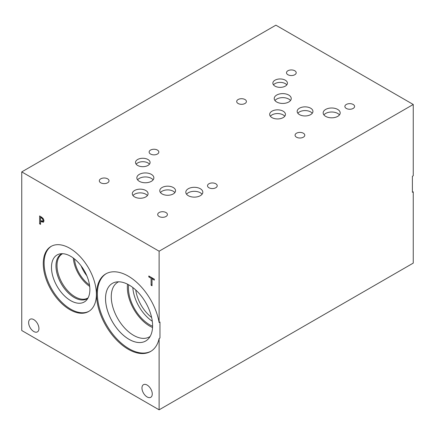 <?xml version="1.0" encoding="UTF-8"?>
<svg xmlns="http://www.w3.org/2000/svg" width="435" height="435" viewBox="0 0 435 435"><rect width="100%" height="100%" fill="white"/><g stroke="black" fill="none" stroke-linecap="round" stroke-linejoin="round"><path stroke-width="0.65" d="M159.118 338.528A44.8 25.866 60 0 1 150.608 351.469A44.8 25.866 60 0 1 105.814 325.603A44.8 25.866 60 0 1 105.814 273.876A44.8 25.866 60 0 1 137.036 282.636A44.8 25.866 60 0 1 159.118 322.504L159.971 322.009L159.971 338.033L159.118 338.528L159.118 409.824L21.75 330.518L21.75 171.896L159.118 251.207L413.25 104.482L275.882 25.176L21.75 171.896M40.531 217.359L40.531 220.518L42.619 221.252L43.005 220.3L42.51 218.805L40.531 217.359L41.32 216.902M43.658 220.648L43.935 220.398M43.141 218.446L43.957 220.817L43.359 222.231L40.531 221.42L40.531 224.378L39.618 223.851L39.618 215.918L43.141 218.446L42.51 218.805M39.618 223.851L40.531 223.324M40.7 221.323L40.7 220.616M40.7 217.261L40.7 216.543M40.531 221.42L41.309 220.969M43.777 221.752L42.499 221.306M159.118 322.504L159.118 251.207M96.396 294.305A37.573 21.69 60 0 1 88.615 311.503A37.573 21.69 60 0 1 59.66 301.439A37.573 21.69 60 0 1 43.261 263.626A37.573 21.69 60 0 1 51.042 246.427A37.573 21.69 60 0 1 79.996 256.492A37.573 21.69 60 0 1 96.396 294.305M38.932 328.539A7.286 4.209 60 0 1 37.426 331.878A7.286 4.209 60 0 1 31.815 329.926A7.286 4.209 60 0 1 28.634 322.591A7.286 4.209 60 0 1 30.14 319.257A7.286 4.209 60 0 1 35.757 321.209A7.286 4.209 60 0 1 38.932 328.539M152.266 393.969A7.286 4.209 60 0 1 150.755 397.307A7.286 4.209 60 0 1 145.143 395.355A7.286 4.209 60 0 1 141.962 388.025A7.286 4.209 60 0 1 143.468 384.687A7.286 4.209 60 0 1 149.085 386.639A7.286 4.209 60 0 1 152.266 393.969M152.027 285.773L151.114 285.246L151.114 278.253L148.808 276.926L148.808 275.986L154.333 279.172L154.333 280.113L152.027 278.781L152.027 285.773M151.114 285.246L152.027 284.718M152.027 278.781L152.843 278.313M148.808 276.926L149.624 276.453M151.114 278.253L151.929 277.786M152.196 278.683L152.196 277.943M159.118 409.824L413.25 263.104L413.25 191.808L412.396 192.297L412.396 176.273L413.25 175.783L413.25 104.482M286.796 84.879A7.286 4.209 0 0 0 285.295 83.623A7.286 4.209 0 0 0 273.495 84.879M285.295 80.187A7.286 4.209 180 0 1 287.432 83.161A7.286 4.209 180 0 1 282.935 87.049A7.286 4.209 180 0 1 274.996 86.135A7.286 4.209 180 0 1 272.859 83.161A7.286 4.209 180 0 1 277.356 79.279A7.286 4.209 180 0 1 285.295 80.187M149.45 164.191A7.286 4.209 0 0 0 147.949 162.935A7.286 4.209 0 0 0 136.15 164.191M147.949 159.498A7.286 4.209 180 0 1 150.086 162.472A7.286 4.209 180 0 1 145.589 166.36A7.286 4.209 180 0 1 137.65 165.447A7.286 4.209 180 0 1 135.513 162.472A7.286 4.209 180 0 1 140.01 158.59A7.286 4.209 180 0 1 147.949 159.498M202.079 194.222A8.51 4.91 0 0 0 200.328 192.754A8.51 4.91 0 0 0 186.544 194.222M200.328 188.741A8.51 4.91 180 0 1 202.819 192.216A8.51 4.91 180 0 1 197.566 196.756A8.51 4.91 180 0 1 188.295 195.69A8.51 4.91 180 0 1 185.805 192.216A8.51 4.91 180 0 1 191.057 187.675A8.51 4.91 180 0 1 200.328 188.741M339.447 114.911A8.51 4.91 0 0 0 337.696 113.443A8.51 4.91 0 0 0 323.912 114.911M337.696 109.435A8.51 4.91 180 0 1 340.192 112.904A8.51 4.91 180 0 1 334.939 117.445A8.51 4.91 180 0 1 325.663 116.379A8.51 4.91 180 0 1 323.172 112.904A8.51 4.91 180 0 1 328.425 108.369A8.51 4.91 180 0 1 337.696 109.435M290.493 100.534A8.51 4.91 0 0 0 288.742 99.066A8.51 4.91 0 0 0 274.958 100.534M288.742 95.053A8.51 4.91 180 0 1 291.233 98.527A8.51 4.91 180 0 1 285.98 103.068A8.51 4.91 180 0 1 276.709 102.002A8.51 4.91 180 0 1 274.219 98.527A8.51 4.91 180 0 1 279.471 93.987A8.51 4.91 180 0 1 288.742 95.053M153.12 179.851A8.51 4.91 0 0 0 151.369 178.383A8.51 4.91 0 0 0 137.585 179.851M151.369 174.37A8.51 4.91 180 0 1 153.865 177.844A8.51 4.91 180 0 1 148.612 182.385A8.51 4.91 180 0 1 139.336 181.319A8.51 4.91 180 0 1 136.846 177.844A8.51 4.91 180 0 1 142.098 173.304A8.51 4.91 180 0 1 151.369 174.37M147.389 195.565A7.89 4.551 0 0 0 145.768 194.206A7.89 4.551 0 0 0 132.99 195.565M145.768 190.486A7.89 4.551 180 0 1 148.074 193.706A7.89 4.551 180 0 1 143.207 197.914A7.89 4.551 180 0 1 134.611 196.924A7.89 4.551 180 0 1 132.3 193.706A7.89 4.551 180 0 1 137.172 189.497A7.89 4.551 180 0 1 145.768 190.486M284.756 116.254A7.89 4.551 0 0 0 283.136 114.894A7.89 4.551 0 0 0 270.358 116.254M283.136 111.175A7.89 4.551 180 0 1 285.447 114.4A7.89 4.551 180 0 1 280.575 118.603A7.89 4.551 180 0 1 271.978 117.619A7.89 4.551 180 0 1 269.673 114.4A7.89 4.551 180 0 1 274.539 110.191A7.89 4.551 180 0 1 283.136 111.175M312.248 113.269A7.89 4.551 0 0 0 310.628 111.909A7.89 4.551 0 0 0 297.85 113.269M310.628 108.19A7.89 4.551 180 0 1 312.939 111.409A7.89 4.551 180 0 1 308.067 115.618A7.89 4.551 180 0 1 299.476 114.628A7.89 4.551 180 0 1 297.165 111.409A7.89 4.551 180 0 1 302.031 107.206A7.89 4.551 180 0 1 310.628 108.19M174.865 192.585A7.89 4.551 0 0 0 173.239 191.221A7.89 4.551 0 0 0 160.461 192.585M173.239 187.507A7.89 4.551 180 0 1 175.55 190.726A7.89 4.551 180 0 1 170.683 194.929A7.89 4.551 180 0 1 162.086 193.945A7.89 4.551 180 0 1 159.775 190.726A7.89 4.551 180 0 1 164.642 186.517A7.89 4.551 180 0 1 173.239 187.507M107.603 178.828A4.856 2.806 180 0 1 109.027 180.813A4.856 2.806 180 0 1 106.031 183.401A4.856 2.806 180 0 1 100.735 182.792A4.856 2.806 180 0 1 99.316 180.813A4.856 2.806 180 0 1 102.312 178.219A4.856 2.806 180 0 1 107.603 178.828M215.798 183.777A4.856 2.806 180 0 1 217.217 185.761A4.856 2.806 180 0 1 214.221 188.35A4.856 2.806 180 0 1 208.93 187.741A4.856 2.806 180 0 1 207.506 185.761A4.856 2.806 180 0 1 210.502 183.168A4.856 2.806 180 0 1 215.798 183.777M244.987 99.528A4.856 2.806 180 0 1 246.411 101.507A4.856 2.806 180 0 1 243.41 104.101A4.856 2.806 180 0 1 238.119 103.492A4.856 2.806 180 0 1 236.694 101.507A4.856 2.806 180 0 1 239.696 98.919A4.856 2.806 180 0 1 244.987 99.528M353.166 104.465A4.856 2.806 180 0 1 354.59 106.45A4.856 2.806 180 0 1 351.589 109.044A4.856 2.806 180 0 1 346.298 108.435A4.856 2.806 180 0 1 344.873 106.45A4.856 2.806 180 0 1 347.875 103.862A4.856 2.806 180 0 1 353.166 104.465M303.353 133.224A4.856 2.806 180 0 1 304.777 135.209A4.856 2.806 180 0 1 301.781 137.797A4.856 2.806 180 0 1 296.485 137.188A4.856 2.806 180 0 1 295.066 135.209A4.856 2.806 180 0 1 298.062 132.615A4.856 2.806 180 0 1 303.353 133.224M294.783 70.764A4.856 2.806 180 0 1 296.208 72.743A4.856 2.806 180 0 1 293.206 75.337A4.856 2.806 180 0 1 287.916 74.728A4.856 2.806 180 0 1 286.491 72.743A4.856 2.806 180 0 1 289.492 70.155A4.856 2.806 180 0 1 294.783 70.764M165.985 212.536A4.856 2.806 180 0 1 167.41 214.515A4.856 2.806 180 0 1 164.414 217.108A4.856 2.806 180 0 1 159.118 216.499A4.856 2.806 180 0 1 157.698 214.515A4.856 2.806 180 0 1 160.694 211.927A4.856 2.806 180 0 1 165.985 212.536M157.416 150.07A4.856 2.806 180 0 1 158.84 152.054A4.856 2.806 180 0 1 155.839 154.642A4.856 2.806 180 0 1 150.548 154.033A4.856 2.806 180 0 1 149.123 152.054A4.856 2.806 180 0 1 152.125 149.461A4.856 2.806 180 0 1 157.416 150.07M81.111 265.872A23.914 13.806 -120 0 0 86.804 275.741M73.319 258.031A25.507 14.725 -120 0 0 89.702 286.409M74.472 258.923A23.914 13.806 -120 0 0 89.507 284.969M88.104 297.861A25.507 14.725 60 0 1 87.799 298.04A25.507 14.725 60 0 1 68.143 291.211A25.507 14.725 60 0 1 57.012 265.54A25.507 14.725 60 0 1 62.292 253.861A25.507 14.725 60 0 1 62.602 253.692M61.324 254.062A25.817 14.904 -120 0 0 55.984 265.877A25.812 14.904 -120 0 0 67.735 292.347A25.812 14.904 -120 0 0 87.848 298.318A25.817 14.904 60 0 1 87.136 298.785A25.817 14.904 60 0 1 67.24 291.869A25.817 14.904 60 0 1 55.968 265.883A25.817 14.904 60 0 1 61.319 254.067A25.817 14.904 60 0 1 62.069 253.681A25.812 14.904 -120 0 0 55.99 265.877A25.817 14.904 -120 0 0 67.246 291.858A25.817 14.904 -120 0 0 87.141 298.78M57.105 254.948A27.16 15.682 -120 0 0 51.482 267.378A27.16 15.682 -120 0 0 63.336 294.707A27.16 15.682 -120 0 0 84.265 301.988A27.16 15.682 -120 0 0 84.26 270.635A27.16 15.682 -120 0 0 57.099 254.953A27.16 15.682 -120 0 0 51.477 267.384A27.16 15.682 -120 0 0 63.331 294.718A27.16 15.682 -120 0 0 84.26 301.993M51.471 246.188A37.573 21.69 -120 0 0 44.114 263.137A37.573 21.69 -120 0 0 60.237 300.65A37.573 21.69 -120 0 0 89.034 311.248M151.619 317.474A27.313 15.769 60 0 1 135.753 289.993M132.816 287.524A29.993 17.318 -120 0 0 152.293 321.253M127.531 284.18A31.57 18.227 -120 0 0 127.346 287.394A31.57 18.227 -120 0 0 152.544 327.506M128.662 284.778A29.993 17.318 -120 0 0 128.456 288.035A29.993 17.318 -120 0 0 152.593 326.228M150.151 336.407A31.57 18.227 60 0 1 149.374 336.907A31.57 18.227 60 0 1 125.046 328.447A31.57 18.227 60 0 1 111.268 296.681A31.57 18.227 60 0 1 117.803 282.228A31.57 18.227 60 0 1 118.624 281.798M105.547 298.584A33.277 19.211 -120 0 0 120.065 332.068A33.277 19.211 -120 0 0 145.709 340.996A33.277 19.211 -120 0 0 145.703 302.575A33.277 19.211 -120 0 0 112.426 283.359A33.277 19.211 -120 0 0 105.547 298.584M106.243 273.637A44.8 25.866 -120 0 0 106.662 325.114A44.8 25.866 -120 0 0 151.032 351.214M112.426 283.359A33.277 19.211 -120 0 0 105.531 298.595A33.277 19.211 -120 0 0 120.055 332.084A33.277 19.211 -120 0 0 145.703 340.996M41.287 217.794L42.037 217.364M43.005 220.3L43.826 219.827M41.303 221.866L42.233 221.328"/></g></svg>

